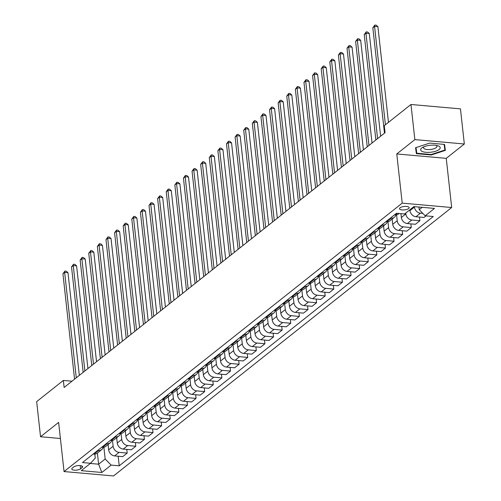 <?xml version="1.0" encoding="UTF-8"?>
<svg xmlns="http://www.w3.org/2000/svg" width="501" height="501" viewBox="0 0 501 501"><rect width="100%" height="100%" fill="white"/><g stroke="black" fill="none" stroke-linecap="round" stroke-linejoin="round"><path stroke-width="0.75" d="M400.036 207.796A4.841 1.722 173.7 0 0 399.504 208.71A4.841 1.722 173.7 0 0 403.274 209.969A4.841 1.722 173.7 0 0 408.597 208.56A4.841 1.722 173.7 0 0 409.129 207.646A4.841 1.722 173.7 0 0 405.359 206.387A4.841 1.722 173.7 0 0 400.036 207.796M464.333 143.994L414.853 139.604L396.773 153.957L446.253 158.341L464.333 143.994L460.457 108.867L410.977 104.484L384.286 125.67L385.062 132.69L64.128 387.455L63.351 380.434L36.667 401.62L40.543 436.74L60.402 438.5M446.253 158.341L451.683 207.514L113.533 475.95L64.053 471.56L402.203 203.13L451.683 207.514M80.573 468.836L82.089 467.633A4.691 1.666 173.7 0 0 82.602 466.75A4.691 1.666 173.7 0 0 78.951 465.529A4.691 1.666 173.7 0 0 73.797 466.894L72.282 468.097A4.691 1.666 173.7 0 0 71.768 468.98A4.691 1.666 173.7 0 0 75.419 470.201A4.691 1.666 173.7 0 0 80.573 468.836L80.21 465.579M90.312 463.463L98.628 464.202L105.172 459.01L111.141 465.103L119.232 465.817L433.277 216.52L425.186 215.806L419.218 209.706L422.211 207.333M111.141 465.103L101.841 472.481L81.25 470.658L90.549 463.275L95.278 458.127L94.833 454.1M425.186 215.806L434.486 208.422L413.889 206.594L404.595 213.977L396.504 213.257L82.458 462.561L90.549 463.275M414.853 139.604L410.977 104.484M396.773 153.957L402.203 203.13M64.053 471.56L58.623 422.387L40.543 436.74M72.012 381.198L63.351 380.434M97.394 453.029L98.628 464.202L101.841 472.481M103.87 447.218L105.172 459.01M108.072 444.556L108.654 449.829A6.05 4.922 51.6 0 0 114.623 455.923L122.714 456.636L127.191 453.086L126.784 449.403M112.481 440.379L113.126 446.272A6.05 4.922 51.6 0 0 119.1 452.365L127.191 453.086M116.677 437.724L117.259 442.99A6.05 4.922 51.6 0 0 123.233 449.084L131.318 449.804L135.796 446.253L135.389 442.571M121.085 433.547L121.737 439.44A6.05 4.922 51.6 0 0 127.705 445.533L135.796 446.253M125.288 430.891L125.87 436.158A6.05 4.922 51.6 0 0 131.838 442.251L139.929 442.972L144.407 439.415L144 435.732M129.696 426.714L130.348 432.607A6.05 4.922 51.6 0 0 136.316 438.701L144.407 439.415M133.899 424.053L134.481 429.326A6.05 4.922 51.6 0 0 140.449 435.419L148.54 436.139L153.018 432.582L152.611 428.9M138.307 419.882L138.952 425.769A6.05 4.922 51.6 0 0 144.927 431.868L153.018 432.582M142.503 417.22L143.086 422.493A6.05 4.922 51.6 0 0 149.054 428.587L157.145 429.301L161.623 425.75L161.216 422.067M146.912 413.049L147.563 418.936A6.05 4.922 51.6 0 0 153.531 425.03L161.623 425.75M151.114 410.388L151.697 415.655A6.05 4.922 51.6 0 0 157.665 421.754L165.756 422.468L170.234 418.917L169.826 415.235M155.523 406.211L156.174 412.104A6.05 4.922 51.6 0 0 162.142 418.197L170.234 418.917M159.725 403.555L160.307 408.822A6.05 4.922 51.6 0 0 166.276 414.916L174.367 415.636L178.844 412.079L178.437 408.396M164.134 399.378L164.779 405.271A6.05 4.922 51.6 0 0 170.753 411.365L178.844 412.079M168.33 396.723L168.912 401.99A6.05 4.922 51.6 0 0 174.88 408.083L182.971 408.803L187.449 405.246L187.042 401.564M172.739 392.546L173.39 398.439A6.05 4.922 51.6 0 0 179.358 404.532L187.449 405.246M176.941 389.884L177.523 395.157A6.05 4.922 51.6 0 0 183.491 401.251L191.582 401.965L196.06 398.414L195.653 394.732M181.349 385.714L182.001 391.6A6.05 4.922 51.6 0 0 187.969 397.694L196.06 398.414M185.552 383.052L186.134 388.325A6.05 4.922 51.6 0 0 192.102 394.419L200.193 395.132L204.665 391.582L204.264 387.899M189.954 378.875L190.605 384.768A6.05 4.922 51.6 0 0 196.58 390.861L204.665 391.582M194.156 376.22L194.739 381.486A6.05 4.922 51.6 0 0 200.707 387.58L208.798 388.3L213.276 384.749L212.869 381.061M198.565 372.043L199.216 377.936A6.05 4.922 51.6 0 0 205.185 384.029L213.276 384.749M202.767 369.387L203.35 374.654A6.05 4.922 51.6 0 0 209.318 380.747L217.409 381.468L221.887 377.911L221.48 374.228M207.176 365.21L207.827 371.103A6.05 4.922 51.6 0 0 213.795 377.197L221.887 377.911M211.378 362.549L211.954 367.822A6.05 4.922 51.6 0 0 217.929 373.915L226.02 374.635L230.491 371.078L230.091 367.396M215.781 358.378L216.432 364.265A6.05 4.922 51.6 0 0 222.406 370.358L230.491 371.078M219.983 355.716L220.565 360.989A6.05 4.922 51.6 0 0 226.533 367.083L234.625 367.797L239.102 364.246L238.695 360.563M224.392 351.539L225.043 357.432A6.05 4.922 51.6 0 0 231.011 363.526L239.102 364.246M228.594 348.884L229.176 354.151A6.05 4.922 51.6 0 0 235.144 360.244L243.235 360.964L247.713 357.413L247.306 353.731M233.003 344.707L233.654 350.6A6.05 4.922 51.6 0 0 239.622 356.693L247.713 357.413M237.205 342.051L237.781 347.318A6.05 4.922 51.6 0 0 243.755 353.412L251.846 354.132L256.318 350.575L255.911 346.892M241.607 337.874L242.259 343.767A6.05 4.922 51.6 0 0 248.227 349.861L256.318 350.575M245.809 335.213L246.392 340.486A6.05 4.922 51.6 0 0 252.36 346.579L260.451 347.299L264.929 343.742L264.522 340.06M250.218 331.042L250.869 336.929A6.05 4.922 51.6 0 0 256.838 343.028L264.929 343.742M254.42 328.38L255.003 333.653A6.05 4.922 51.6 0 0 260.971 339.747L269.062 340.461L273.54 336.91L273.133 333.228M258.829 324.203L259.48 330.096A6.05 4.922 51.6 0 0 265.449 336.19L273.54 336.91M263.025 321.548L263.607 326.815A6.05 4.922 51.6 0 0 269.582 332.914L277.673 333.628L282.144 330.078L281.737 326.395M267.434 317.371L268.085 323.264A6.05 4.922 51.6 0 0 274.053 329.357L282.144 330.078M271.636 314.716L272.218 319.982A6.05 4.922 51.6 0 0 278.187 326.076L286.278 326.796L290.755 323.239L290.348 319.557M276.045 310.539L276.696 316.432A6.05 4.922 51.6 0 0 282.664 322.525L290.755 323.239M280.247 307.883L280.829 313.15A6.05 4.922 51.6 0 0 286.797 319.243L294.889 319.964L299.366 316.407L298.959 312.724M284.656 303.706L285.307 309.599A6.05 4.922 51.6 0 0 291.275 315.693L299.366 316.407M288.852 301.045L289.434 306.318A6.05 4.922 51.6 0 0 295.408 312.411L303.5 313.125L307.971 309.574L307.564 305.892M293.26 296.874L293.912 302.761A6.05 4.922 51.6 0 0 299.88 308.854L307.971 309.574M297.462 294.212L298.045 299.479A6.05 4.922 51.6 0 0 304.013 305.579L312.104 306.293L316.582 302.742L316.175 299.059M301.871 290.035L302.523 295.928A6.05 4.922 51.6 0 0 308.491 302.022L316.582 302.742M306.073 287.38L306.656 292.647A6.05 4.922 51.6 0 0 312.624 298.74L320.715 299.46L325.193 295.909L324.786 292.221M310.482 283.203L311.127 289.096A6.05 4.922 51.6 0 0 317.102 295.189L325.193 295.909M314.678 280.547L315.261 285.814A6.05 4.922 51.6 0 0 321.235 291.908L329.32 292.628L333.798 289.071L333.39 285.388M319.087 276.37L319.738 282.263A6.05 4.922 51.6 0 0 325.706 288.357L333.798 289.071M323.289 273.709L323.871 278.982A6.05 4.922 51.6 0 0 329.84 285.075L337.931 285.789L342.408 282.238L342.001 278.556M327.698 269.538L328.349 275.425A6.05 4.922 51.6 0 0 334.317 281.518L342.408 282.238M331.9 266.876L332.482 272.149A6.05 4.922 51.6 0 0 338.451 278.243L346.542 278.957L351.019 275.406L350.612 271.724M336.309 262.699L336.954 268.592A6.05 4.922 51.6 0 0 342.928 274.686L351.019 275.406M340.505 260.044L341.087 265.311A6.05 4.922 51.6 0 0 347.055 271.404L355.146 272.124L359.624 268.574L359.217 264.891M344.913 255.867L345.565 261.76A6.05 4.922 51.6 0 0 351.533 267.853L359.624 268.574M349.116 253.212L349.698 258.478A6.05 4.922 51.6 0 0 355.666 264.572L363.757 265.292L368.235 261.735L367.828 258.053M353.524 249.035L354.176 254.928A6.05 4.922 51.6 0 0 360.144 261.021L368.235 261.735M357.727 246.373L358.309 251.646A6.05 4.922 51.6 0 0 364.277 257.739L372.368 258.46L376.846 254.903L376.439 251.22M362.135 242.202L362.78 248.089A6.05 4.922 51.6 0 0 368.755 254.189L376.846 254.903M366.331 239.541L366.914 244.814A6.05 4.922 51.6 0 0 372.882 250.907L380.973 251.621L385.451 248.07L385.044 244.388M370.74 235.364L371.391 241.257A6.05 4.922 51.6 0 0 377.359 247.35L385.451 248.07M374.942 232.708L375.525 237.975A6.05 4.922 51.6 0 0 381.493 244.075L389.584 244.789L394.062 241.238L393.654 237.555M379.351 228.531L380.002 234.424A6.05 4.922 51.6 0 0 385.97 240.518L394.062 241.238M383.553 225.876L384.135 231.143A6.05 4.922 51.6 0 0 390.104 237.236L398.195 237.956L402.672 234.399L402.265 230.717M387.956 221.699L388.607 227.592A6.05 4.922 51.6 0 0 394.581 233.685L402.672 234.399M392.158 219.043L392.74 224.31A6.05 4.922 51.6 0 0 398.708 230.404L406.799 231.124L411.277 227.567L410.87 223.884M396.567 214.866L397.218 220.753A6.05 4.922 51.6 0 0 403.186 226.853L411.277 227.567M400.925 213.651L401.351 217.478A6.05 4.922 51.6 0 0 407.319 223.571L415.41 224.285L419.888 220.734L419.481 217.052M405.735 213.075L405.829 213.921A6.05 4.922 51.6 0 0 411.797 220.014L419.888 220.734M409.862 209.794L409.956 210.639A6.05 4.922 51.6 0 0 415.93 216.739L424.021 217.453L426.007 215.875M414.383 206.637L414.433 207.088A6.05 4.922 51.6 0 0 420.408 213.182L422.831 213.401M418.924 207.045L419.218 209.706M93.211 454.019L94.025 454.094A6.05 4.922 51.6 0 0 97.169 453.211L101.647 449.66A6.05 4.922 51.6 0 0 103.125 447.28M119.232 465.817L118.173 456.236M97.682 450.468L98.503 450.543A6.05 4.922 51.6 0 0 101.647 449.66M101.816 447.186L102.636 447.261A6.05 4.922 51.6 0 0 105.774 446.378L110.251 442.828A6.05 4.922 51.6 0 0 111.736 440.448M106.293 443.635L107.114 443.704A6.05 4.922 51.6 0 0 110.251 442.828M110.427 440.354L111.247 440.429A6.05 4.922 51.6 0 0 114.385 439.546L118.862 435.989A6.05 4.922 51.6 0 0 120.34 433.615M114.904 436.803L115.718 436.872A6.05 4.922 51.6 0 0 118.862 435.989M119.038 433.522L119.852 433.59A6.05 4.922 51.6 0 0 122.995 432.714L127.473 429.157A6.05 4.922 51.6 0 0 128.951 426.777M123.509 429.964L124.329 430.04A6.05 4.922 51.6 0 0 127.473 429.157M127.642 426.689L128.463 426.758A6.05 4.922 51.6 0 0 131.6 425.875L136.078 422.324A6.05 4.922 51.6 0 0 137.562 419.944M132.12 423.132L132.94 423.207A6.05 4.922 51.6 0 0 136.078 422.324M136.253 419.851L137.074 419.926A6.05 4.922 51.6 0 0 140.211 419.043L144.689 415.492A6.05 4.922 51.6 0 0 146.167 413.112M140.731 416.3L141.545 416.369A6.05 4.922 51.6 0 0 144.689 415.492M144.864 413.018L145.678 413.093A6.05 4.922 51.6 0 0 148.822 412.21L153.3 408.653A6.05 4.922 51.6 0 0 154.778 406.28M149.336 409.467L150.156 409.536A6.05 4.922 51.6 0 0 153.3 408.653M153.469 406.186L154.289 406.255A6.05 4.922 51.6 0 0 157.427 405.378L161.904 401.821A6.05 4.922 51.6 0 0 163.389 399.441M157.947 402.629L158.767 402.704A6.05 4.922 51.6 0 0 161.904 401.821M162.08 399.353L162.9 399.422A6.05 4.922 51.6 0 0 166.038 398.539L170.515 394.988A6.05 4.922 51.6 0 0 171.993 392.609M166.557 395.796L167.372 395.871A6.05 4.922 51.6 0 0 170.515 394.988M170.684 392.515L171.505 392.59A6.05 4.922 51.6 0 0 174.649 391.707L179.12 388.156A6.05 4.922 51.6 0 0 180.604 385.776M175.162 388.964L175.983 389.039A6.05 4.922 51.6 0 0 179.12 388.156M179.295 385.682L180.116 385.757A6.05 4.922 51.6 0 0 183.253 384.874L187.731 381.317A6.05 4.922 51.6 0 0 189.209 378.944M183.773 382.131L184.593 382.2A6.05 4.922 51.6 0 0 187.731 381.317M187.906 378.85L188.72 378.925A6.05 4.922 51.6 0 0 191.864 378.042L196.342 374.485A6.05 4.922 51.6 0 0 197.82 372.105M192.384 375.293L193.198 375.368A6.05 4.922 51.6 0 0 196.342 374.485M196.511 372.018L197.331 372.086A6.05 4.922 51.6 0 0 200.475 371.203L204.947 367.653A6.05 4.922 51.6 0 0 206.431 365.273M200.989 368.46L201.809 368.536A6.05 4.922 51.6 0 0 204.947 367.653M205.122 365.179L205.942 365.254A6.05 4.922 51.6 0 0 209.08 364.371L213.558 360.82A6.05 4.922 51.6 0 0 215.035 358.44M209.6 361.628L210.42 361.703A6.05 4.922 51.6 0 0 213.558 360.82M213.733 358.347L214.547 358.422A6.05 4.922 51.6 0 0 217.691 357.539L222.168 353.988A6.05 4.922 51.6 0 0 223.646 351.608M218.211 354.796L219.025 354.865A6.05 4.922 51.6 0 0 222.168 353.988M222.338 351.514L223.158 351.589A6.05 4.922 51.6 0 0 226.302 350.706L230.773 347.149A6.05 4.922 51.6 0 0 232.257 344.776M226.815 347.963L227.636 348.032A6.05 4.922 51.6 0 0 230.773 347.149M230.948 344.682L231.769 344.751A6.05 4.922 51.6 0 0 234.906 343.868L239.384 340.317A6.05 4.922 51.6 0 0 240.862 337.937M235.426 341.125L236.247 341.2A6.05 4.922 51.6 0 0 239.384 340.317M239.559 337.849L240.374 337.918A6.05 4.922 51.6 0 0 243.517 337.035L247.995 333.484A6.05 4.922 51.6 0 0 249.473 331.105M244.037 334.292L244.851 334.367A6.05 4.922 51.6 0 0 247.995 333.484M248.164 331.011L248.984 331.086A6.05 4.922 51.6 0 0 252.128 330.203L256.6 326.652A6.05 4.922 51.6 0 0 258.084 324.272M252.642 327.46L253.462 327.529A6.05 4.922 51.6 0 0 256.6 326.652M256.775 324.178L257.595 324.253A6.05 4.922 51.6 0 0 260.733 323.37L265.211 319.813A6.05 4.922 51.6 0 0 266.689 317.44M261.253 320.627L262.073 320.696A6.05 4.922 51.6 0 0 265.211 319.813M265.386 317.346L266.2 317.415A6.05 4.922 51.6 0 0 269.344 316.538L273.822 312.981A6.05 4.922 51.6 0 0 275.3 310.601M269.857 313.789L270.678 313.864A6.05 4.922 51.6 0 0 273.822 312.981M273.991 310.514L274.811 310.582A6.05 4.922 51.6 0 0 277.949 309.699L282.426 306.149A6.05 4.922 51.6 0 0 283.91 303.769M278.468 306.956L279.289 307.032A6.05 4.922 51.6 0 0 282.426 306.149M282.602 303.675L283.422 303.75A6.05 4.922 51.6 0 0 286.559 302.867L291.037 299.316A6.05 4.922 51.6 0 0 292.515 296.936M287.079 300.124L287.893 300.199A6.05 4.922 51.6 0 0 291.037 299.316M291.213 296.842L292.027 296.918A6.05 4.922 51.6 0 0 295.17 296.035L299.648 292.478A6.05 4.922 51.6 0 0 301.126 290.104M295.684 293.292L296.504 293.361A6.05 4.922 51.6 0 0 299.648 292.478M299.817 290.01L300.638 290.079A6.05 4.922 51.6 0 0 303.775 289.202L308.253 285.645A6.05 4.922 51.6 0 0 309.737 283.265M304.295 286.453L305.115 286.528A6.05 4.922 51.6 0 0 308.253 285.645M308.428 283.178L309.249 283.247A6.05 4.922 51.6 0 0 312.386 282.364L316.864 278.813A6.05 4.922 51.6 0 0 318.342 276.433M312.906 279.621L313.72 279.696A6.05 4.922 51.6 0 0 316.864 278.813M317.039 276.339L317.853 276.414A6.05 4.922 51.6 0 0 320.997 275.531L325.475 271.98A6.05 4.922 51.6 0 0 326.953 269.601M321.51 272.788L322.331 272.863A6.05 4.922 51.6 0 0 325.475 271.98M325.644 269.507L326.464 269.582A6.05 4.922 51.6 0 0 329.602 268.699L334.079 265.142A6.05 4.922 51.6 0 0 335.564 262.768M330.121 265.956L330.942 266.025A6.05 4.922 51.6 0 0 334.079 265.142M334.255 262.674L335.075 262.749A6.05 4.922 51.6 0 0 338.213 261.866L342.69 258.309A6.05 4.922 51.6 0 0 344.168 255.93M338.732 259.123L339.546 259.192A6.05 4.922 51.6 0 0 342.69 258.309M342.866 255.842L343.68 255.911A6.05 4.922 51.6 0 0 346.824 255.028L351.301 251.477A6.05 4.922 51.6 0 0 352.779 249.097M347.337 252.285L348.157 252.36A6.05 4.922 51.6 0 0 351.301 251.477M351.47 249.003L352.291 249.078A6.05 4.922 51.6 0 0 355.428 248.195L359.906 244.645A6.05 4.922 51.6 0 0 361.39 242.265M355.948 245.452L356.768 245.528A6.05 4.922 51.6 0 0 359.906 244.645M360.081 242.171L360.902 242.246A6.05 4.922 51.6 0 0 364.039 241.363L368.517 237.812A6.05 4.922 51.6 0 0 369.995 235.432M364.559 238.62L365.373 238.689A6.05 4.922 51.6 0 0 368.517 237.812M368.686 235.338L369.506 235.414A6.05 4.922 51.6 0 0 372.65 234.531L377.121 230.974A6.05 4.922 51.6 0 0 378.606 228.6M373.164 231.788L373.984 231.857A6.05 4.922 51.6 0 0 377.121 230.974M377.297 228.506L378.117 228.575A6.05 4.922 51.6 0 0 381.255 227.698L385.732 224.141A6.05 4.922 51.6 0 0 387.21 221.761M381.775 224.949L382.595 225.024A6.05 4.922 51.6 0 0 385.732 224.141M385.908 221.674L386.728 221.743A6.05 4.922 51.6 0 0 389.866 220.86L394.343 217.309A6.05 4.922 51.6 0 0 395.821 214.929M390.385 218.117L391.2 218.192A6.05 4.922 51.6 0 0 394.343 217.309M394.512 214.835L395.333 214.91A6.05 4.922 51.6 0 0 398.477 214.027L399.147 213.495M429.664 143.104L415.567 147.72L416.369 153.657L431.273 154.978L445.37 150.363L444.562 144.426L429.664 143.104M415.711 147.676L416.043 147.782M431.223 154.515L431.273 154.978M415.717 147.757L416.369 153.657M79.327 375.393L67.986 272.694L64.648 272.394L76.284 377.81M62.926 273.765L64.93 271.066L64.648 272.394L62.926 273.765L74.561 379.176M64.93 271.066L66.27 271.185L67.986 272.694M87.938 368.561L76.597 265.856L73.252 265.561L84.894 370.978M71.53 266.927L73.541 264.234L73.252 265.561L71.53 266.927L83.172 372.343M73.541 264.234L74.874 264.353L76.597 265.856M96.543 361.728L85.208 259.023L81.863 258.729L93.499 364.139M80.141 260.094L82.145 257.401L81.863 258.729L80.141 260.094L91.777 365.511M82.145 257.401L83.485 257.52L85.208 259.023M105.154 354.89L93.812 252.191L90.474 251.897L102.11 357.307M88.752 253.262L90.756 250.569L90.474 251.897L88.752 253.262L100.388 358.672M90.756 250.569L92.096 250.688L93.812 252.191M113.765 348.057L102.423 245.358L99.079 245.058L110.721 350.475M97.357 246.429L99.367 243.73L99.079 245.058L97.357 246.429L108.999 351.84M99.367 243.73L100.701 243.849L102.423 245.358M439.127 149.53A9.832 3.494 173.7 0 0 437.536 145.666A9.832 3.494 173.7 0 0 422.831 147.288A9.832 3.494 173.7 0 0 421.742 147.989A9.832 3.494 173.7 0 0 425.963 152.317A9.832 3.494 173.7 0 0 439.127 149.53M424.197 146.661A6.732 2.392 173.7 0 0 423.564 147.839A6.732 2.392 173.7 0 0 428.806 149.586A6.732 2.392 173.7 0 0 436.202 147.626A6.732 2.392 173.7 0 0 436.941 146.361A6.732 2.392 173.7 0 0 436.07 145.346M444.249 144.401L444.875 150.043L431.217 154.515L416.776 153.231L416.012 147.576M444.111 144.388L444.875 150.043M122.369 341.225L111.034 238.526L107.69 238.225L119.326 343.642M105.968 239.591L107.972 236.898L107.69 238.225L105.968 239.591L117.603 345.007M107.972 236.898L109.312 237.017L111.034 238.526M130.98 334.392L119.639 231.687L116.295 231.393L127.937 336.804M114.579 232.758L116.583 230.065L116.295 231.393L114.579 232.758L126.214 338.175M116.583 230.065L117.923 230.184L119.639 231.687M139.585 327.554L128.25 224.855L124.906 224.561L136.541 329.971M123.183 225.926L125.194 223.233L124.906 224.561L123.183 225.926L134.825 331.336M125.194 223.233L126.528 223.352L128.25 224.855M148.196 320.721L136.861 218.023L133.516 217.722L145.152 323.139M131.794 219.094L133.798 216.401L133.516 217.722L131.794 219.094L143.43 324.504M133.798 216.401L135.138 216.513L136.861 218.023M156.807 313.889L145.465 211.19L142.121 210.89L153.763 316.306M140.405 212.255L142.409 209.562L142.121 210.89L140.405 212.255L152.041 317.672M142.409 209.562L143.743 209.681L145.465 211.19M165.411 307.057L154.076 204.352L150.732 204.057L162.368 309.468M149.01 205.423L151.02 202.73L150.732 204.057L149.01 205.423L160.646 310.839M151.02 202.73L152.354 202.849L154.076 204.352M174.022 300.218L162.687 197.519L159.343 197.225L170.979 302.635M157.621 198.59L159.625 195.897L159.343 197.225L157.621 198.59L169.257 304.001M159.625 195.897L160.965 196.016L162.687 197.519M182.633 293.386L171.292 190.687L167.948 190.393L179.59 295.803M166.226 191.758L168.236 189.065L167.948 190.393L166.226 191.758L177.868 297.168M168.236 189.065L169.57 189.184L171.292 190.687M191.238 286.553L179.903 183.854L176.559 183.554L188.194 288.971M174.836 184.925L176.847 182.226L176.559 183.554L174.836 184.925L186.472 290.336M176.847 182.226L178.181 182.345L179.903 183.854M199.849 279.721L188.514 177.016L185.17 176.721L196.805 282.138M183.447 178.087L185.451 175.394L185.17 176.721L183.447 178.087L195.083 283.503M185.451 175.394L186.792 175.513L188.514 177.016M208.46 272.882L197.118 170.183L193.774 169.889L205.416 275.3M192.052 171.254L194.062 168.561L193.774 169.889L192.052 171.254L203.694 276.671M194.062 168.561L195.396 168.68L197.118 170.183M217.065 266.05L205.729 163.351L202.385 163.057L214.021 268.467M200.663 164.422L202.667 161.729L202.385 163.057L200.663 164.422L212.299 269.832M202.667 161.729L204.007 161.848L205.729 163.351M225.675 259.217L214.34 156.519L210.996 156.218L222.632 261.635M209.274 157.59L211.278 154.89L210.996 156.218L209.274 157.59L220.91 263M211.278 154.89L212.618 155.009L214.34 156.519M234.286 252.385L222.945 149.686L219.601 149.386L231.243 254.802M217.879 150.751L219.889 148.058L219.601 149.386L217.879 150.751L229.521 256.168M219.889 148.058L221.223 148.177L222.945 149.686M242.891 245.553L231.556 142.848L228.212 142.553L239.847 247.964M226.49 143.919L228.494 141.226L228.212 142.553L226.49 143.919L238.125 249.335M228.494 141.226L229.834 141.345L231.556 142.848M251.502 238.714L240.161 136.015L236.823 135.721L248.458 241.131M235.101 137.086L237.105 134.393L236.823 135.721L235.101 137.086L246.736 242.497M237.105 134.393L238.445 134.512L240.161 136.015M260.113 231.882L248.772 129.183L245.427 128.882L257.069 234.299M243.705 130.254L245.715 127.555L245.427 128.882L243.705 130.254L255.347 235.664M245.715 127.555L247.049 127.674L248.772 129.183M268.718 225.049L257.382 122.35L254.038 122.05L265.674 227.467M252.316 123.415L254.32 120.722L254.038 122.05L252.316 123.415L263.952 228.832M254.32 120.722L255.66 120.841L257.382 122.35M277.329 218.217L265.987 115.512L262.649 115.217L274.285 220.628M260.927 116.583L262.931 113.89L262.649 115.217L260.927 116.583L272.563 221.999M262.931 113.89L264.271 114.009L265.987 115.512M285.939 211.378L274.598 108.679L271.254 108.385L282.896 213.795M269.532 109.75L271.542 107.057L271.254 108.385L269.532 109.75L281.174 215.161M271.542 107.057L272.876 107.176L274.598 108.679M294.544 204.546L283.209 101.847L279.865 101.553L291.501 206.963M278.143 102.918L280.147 100.225L279.865 101.553L278.143 102.918L289.778 208.328M280.147 100.225L281.487 100.344L283.209 101.847M303.155 197.713L291.814 95.015L288.476 94.714L300.112 200.131M286.754 96.086L288.758 93.386L288.476 94.714L286.754 96.086L298.389 201.496M288.758 93.386L290.098 93.505L291.814 95.015M311.766 190.881L300.425 88.176L297.08 87.882L308.722 193.298M295.358 89.247L297.369 86.554L297.08 87.882L295.358 89.247L307 194.664M297.369 86.554L298.702 86.673L300.425 88.176M320.371 184.042L309.036 81.344L305.691 81.049L317.327 186.46M303.969 82.414L305.973 79.722L305.691 81.049L303.969 82.414L315.605 187.831M305.973 79.722L307.313 79.841L309.036 81.344M328.982 177.21L317.64 74.511L314.296 74.217L325.938 179.627M312.58 75.582L314.584 72.889L314.296 74.217L312.58 75.582L324.216 180.993M314.584 72.889L315.924 73.008L317.64 74.511M337.593 170.378L326.251 67.679L322.907 67.378L334.543 172.795M321.185 68.75L323.195 66.051L322.907 67.378L321.185 68.75L332.827 174.16M323.195 66.051L324.529 66.17L326.251 67.679M346.197 163.545L334.862 60.84L331.518 60.546L343.154 165.963M329.796 61.911L331.8 59.218L331.518 60.546L329.796 61.911L341.432 167.328M331.8 59.218L333.14 59.337L334.862 60.84M354.808 156.713L343.467 54.008L340.123 53.713L351.765 159.124M338.407 55.079L340.411 52.386L340.123 53.713L338.407 55.079L350.042 160.495M340.411 52.386L341.745 52.505L343.467 54.008M363.413 149.874L352.078 47.175L348.734 46.881L360.369 152.291M347.011 48.246L349.022 45.553L348.734 46.881L347.011 48.246L358.647 153.657M349.022 45.553L350.356 45.672L352.078 47.175M372.024 143.042L360.689 40.343L357.345 40.042L368.98 145.459M355.622 41.414L357.626 38.715L357.345 40.042L355.622 41.414L367.258 146.824M357.626 38.715L358.966 38.834L360.689 40.343M380.635 136.209L369.293 33.511L365.949 33.21L377.591 138.627M364.227 34.575L366.237 31.882L365.949 33.21L364.227 34.575L375.869 139.992M366.237 31.882L367.571 32.001L369.293 33.511M388.469 122.35L377.904 26.672L374.56 26.378L385.426 124.768M372.838 27.743L374.848 25.05L374.56 26.378L372.838 27.743L384.474 133.16M374.848 25.05L376.182 25.169L377.904 26.672M113.126 446.272L108.654 449.829M121.737 439.44L117.259 442.99M130.348 432.607L125.87 436.158M138.952 425.769L134.481 429.326M147.563 418.936L143.086 422.493M156.174 412.104L151.697 415.655M164.779 405.271L160.307 408.822M173.39 398.439L168.912 401.99M182.001 391.6L177.523 395.157M190.605 384.768L186.134 388.325M199.216 377.936L194.739 381.486M207.827 371.103L203.35 374.654M216.432 364.265L211.954 367.822M225.043 357.432L220.565 360.989M233.654 350.6L229.176 354.151M242.259 343.767L237.781 347.318M250.869 336.929L246.392 340.486M259.48 330.096L255.003 333.653M268.085 323.264L263.607 326.815M276.696 316.432L272.218 319.982M285.307 309.599L280.829 313.15M293.912 302.761L289.434 306.318M302.523 295.928L298.045 299.479M311.127 289.096L306.656 292.647M319.738 282.263L315.261 285.814M328.349 275.425L323.871 278.982M336.954 268.592L332.482 272.149M345.565 261.76L341.087 265.311M354.176 254.928L349.698 258.478M362.78 248.089L358.309 251.646M371.391 241.257L366.914 244.814M380.002 234.424L375.525 237.975M388.607 227.592L384.135 231.143M397.218 220.753L392.74 224.31M405.829 213.921L401.351 217.478M414.433 207.088L409.956 210.639M119.1 452.365L114.623 455.923M98.503 450.543L94.025 454.094M107.114 443.704L102.636 447.261M127.705 445.533L123.233 449.084M115.718 436.872L111.247 440.429M136.316 438.701L131.838 442.251M124.329 430.04L119.852 433.59M144.927 431.868L140.449 435.419M132.94 423.207L128.463 426.758M153.531 425.03L149.054 428.587M141.545 416.369L137.074 419.926M162.142 418.197L157.665 421.754M150.156 409.536L145.678 413.093M170.753 411.365L166.276 414.916M158.767 402.704L154.289 406.255M179.358 404.532L174.88 408.083M167.372 395.871L162.9 399.422M187.969 397.694L183.491 401.251M175.983 389.039L171.505 392.59M196.58 390.861L192.102 394.419M184.593 382.2L180.116 385.757M205.185 384.029L200.707 387.58M193.198 375.368L188.72 378.925M213.795 377.197L209.318 380.747M201.809 368.536L197.331 372.086M222.406 370.358L217.929 373.915M210.42 361.703L205.942 365.254M231.011 363.526L226.533 367.083M219.025 354.865L214.547 358.422M239.622 356.693L235.144 360.244M227.636 348.032L223.158 351.589M248.227 349.861L243.755 353.412M236.247 341.2L231.769 344.751M256.838 343.028L252.36 346.579M244.851 334.367L240.374 337.918M265.449 336.19L260.971 339.747M253.462 327.529L248.984 331.086M274.053 329.357L269.582 332.914M262.073 320.696L257.595 324.253M282.664 322.525L278.187 326.076M270.678 313.864L266.2 317.415M291.275 315.693L286.797 319.243M279.289 307.032L274.811 310.582M299.88 308.854L295.408 312.411M287.893 300.199L283.422 303.75M308.491 302.022L304.013 305.579M296.504 293.361L292.027 296.918M317.102 295.189L312.624 298.74M305.115 286.528L300.638 290.079M325.706 288.357L321.235 291.908M313.72 279.696L309.249 283.247M334.317 281.518L329.84 285.075M322.331 272.863L317.853 276.414M342.928 274.686L338.451 278.243M330.942 266.025L326.464 269.582M351.533 267.853L347.055 271.404M339.546 259.192L335.075 262.749M360.144 261.021L355.666 264.572M348.157 252.36L343.68 255.911M368.755 254.189L364.277 257.739M356.768 245.528L352.291 249.078M377.359 247.35L372.882 250.907M365.373 238.689L360.902 242.246M385.97 240.518L381.493 244.075M373.984 231.857L369.506 235.414M394.581 233.685L390.104 237.236M382.595 225.024L378.117 228.575M403.186 226.853L398.708 230.404M391.2 218.192L386.728 221.743M411.797 220.014L407.319 223.571M397.324 213.332L395.333 214.91M420.408 213.182L415.93 216.739M81.907 465.999L82.089 467.633"/></g></svg>
